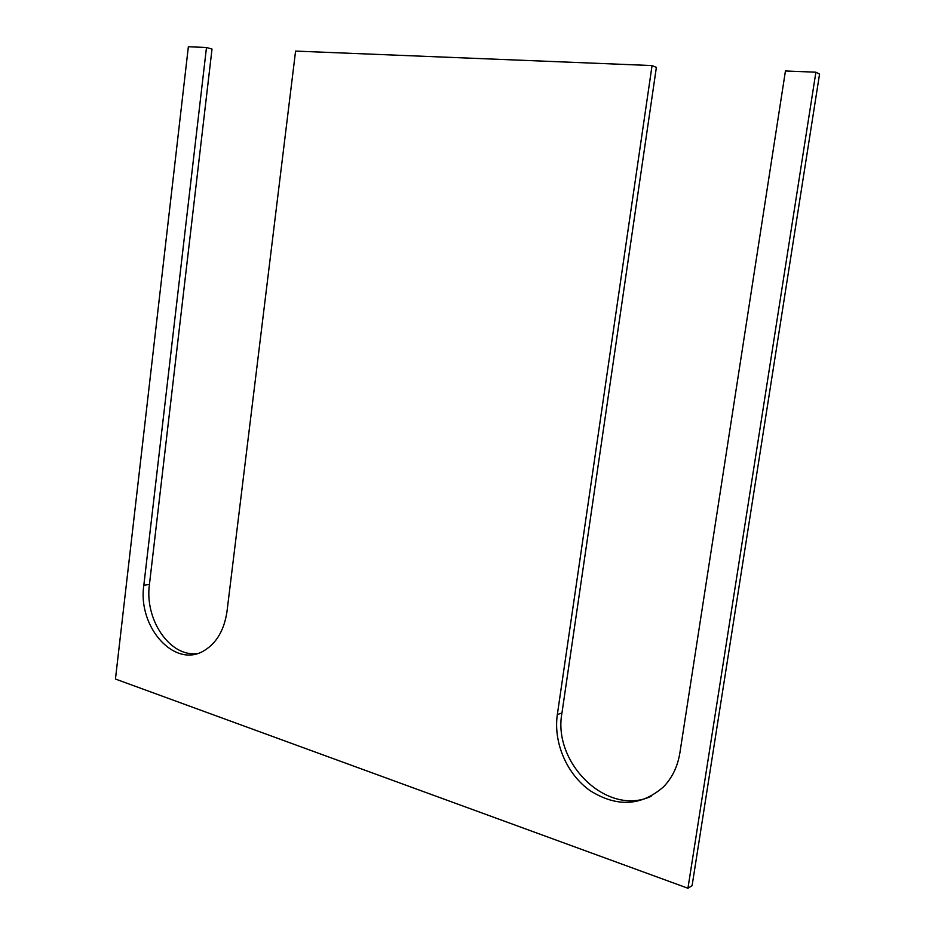 <?xml version="1.0" encoding="UTF-8"?>
<svg xmlns="http://www.w3.org/2000/svg" width="935" height="935" viewBox="0 0 935 935"><rect width="100%" height="100%" fill="white"/><g stroke="black" fill="none" stroke-linecap="round" stroke-linejoin="round"><path stroke-width="1.4" d="M652.057 65.567L295.577 51.098L227.03 611.233C224.353 629.699 216.827 642.766 204.438 650.456C174.915 669.215 137.445 627.233 143.838 585.205L206.483 47.486L188.356 46.75L115.449 679.044L687.938 888.25L692.099 885.62L819.551 74.11L815.893 72.205L785.435 70.978L679.874 752.932C677.665 766.49 672.218 777.791 663.558 786.826C641.398 806.11 616.96 807.419 590.23 790.753C566.739 774.238 553.24 742.495 557.33 714.585L652.057 65.567L656.382 67.39L561.958 712.984C552.351 763.159 607.481 817.038 651.181 796.258M143.838 585.205L149.436 584.433L212.011 49.064L206.483 47.486M149.436 584.433C144.446 619.519 169.925 657.387 197.32 653.53M687.938 888.25L815.893 72.205M557.33 714.585L561.958 712.984"/></g></svg>
